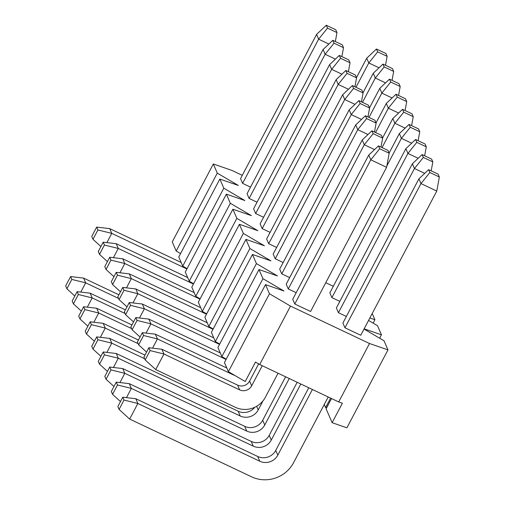 <?xml version="1.0" encoding="UTF-8"?>
<svg xmlns="http://www.w3.org/2000/svg" width="505" height="505" viewBox="0 0 505 505"><rect width="100%" height="100%" fill="white"/><g stroke="black" fill="none" stroke-linecap="round" stroke-linejoin="round"><path stroke-width="0.76" d="M292.73 299.263L294.787 304.01L370.809 159.82L368.757 155.073L292.73 299.263M379.691 148.741L389.172 153.23L387.935 150.383L378.46 145.888L379.691 148.741L370.809 159.82L386.609 167.306L310.588 311.497L294.787 304.01M386.609 167.306L389.172 153.23M378.46 145.888L368.757 155.073M118.555 298.417L85.673 282.844L80.8 292.086M118.883 294.794L83.615 278.091L85.673 282.844L71.824 279.423L70.593 276.576L65.663 285.925L66.894 288.772L71.824 279.423M66.894 288.772L74.816 296.012M83.615 278.091L70.593 276.576M260.113 223.866L262.171 228.614L338.192 84.423L336.134 79.676L260.113 223.866M262.171 228.614L270.106 232.369M348.444 89.278L338.192 84.423L347.074 73.339L356.555 77.833L355.318 74.98L345.837 70.492L347.074 73.339M354.927 86.784L356.555 77.833M345.837 70.492L336.134 79.676M138.124 343.659L105.242 328.086L100.369 337.321M138.452 340.035L103.19 323.333L105.242 328.086L91.399 324.665L90.161 321.811L85.231 331.16L86.469 334.013L91.399 324.665M86.469 334.013L94.391 341.254M103.19 323.333L90.161 321.811M297.18 382.279L269.216 435.329A13.446 12.871 -23.4 0 1 251.2 441.402L129.28 383.655L131.338 388.402L126.465 397.643M300.828 384.008L271.267 440.076A13.446 12.871 -23.4 0 1 253.257 446.149L131.338 388.402L117.488 384.98L116.257 382.133L111.327 391.482L112.558 394.329L117.488 384.98M112.558 394.329L120.48 401.57M129.28 383.655L116.257 382.133M273.161 254.021L275.219 258.775L351.24 114.585L349.182 109.831L273.161 254.021M275.219 258.775L283.147 262.531M361.492 119.439L351.24 114.585L360.122 103.5L369.597 107.988L368.366 105.141L358.885 100.646L360.122 103.5M367.968 116.945L369.597 107.988M358.885 100.646L349.182 109.831M131.603 328.578L98.721 313.005L93.848 322.24M131.931 324.955L96.663 308.252L98.721 313.005L84.872 309.584L83.641 306.731L78.711 316.079L79.941 318.933L84.872 309.584M79.941 318.933L87.864 326.173M96.663 308.252L83.641 306.731M285.603 376.793L262.688 420.248A13.446 12.871 -23.4 0 1 244.679 426.321L122.759 368.574L124.817 373.321L119.944 382.563M289.251 378.523L264.746 424.995A13.446 12.871 -23.4 0 1 246.73 431.074L124.817 373.321L110.967 369.9L109.736 367.053L104.806 376.402L106.037 379.255L110.967 369.9M106.037 379.255L113.96 386.489M122.759 368.574L109.736 367.053M286.209 284.182L288.26 288.929L364.288 144.746L362.23 139.992L286.209 284.182M288.26 288.929L296.195 292.692M374.54 149.6L364.288 144.746L373.17 133.661L382.645 138.149L381.414 135.302L371.933 130.808L373.17 133.661M381.016 147.1L382.645 138.149M371.933 130.808L362.23 139.992M253.592 208.786L255.644 213.533L331.665 69.343L329.613 64.596L253.592 208.786M255.644 213.533L263.578 217.289M341.923 74.197L331.665 69.343L340.547 58.258L350.028 62.753L348.797 59.899L339.316 55.411L340.547 58.258M348.399 71.704L350.028 62.753M339.316 55.411L329.613 64.596M125.076 313.498L92.194 297.925L87.327 307.166M125.404 309.874L90.142 293.171L92.194 297.925L78.351 294.503L77.114 291.656L72.183 301.005L73.421 303.852L78.351 294.503M73.421 303.852L81.343 311.093M90.142 293.171L77.114 291.656M263.017 400.819L258.219 409.921A13.446 12.871 -23.4 0 1 240.21 415.994L118.29 358.241L113.417 367.482M254.817 407.245A13.446 12.871 -23.4 0 1 238.152 411.24L116.238 353.494L118.29 358.241L104.44 354.826L103.209 351.972L98.279 361.321L99.517 364.174L104.44 354.826M99.517 364.174L107.432 371.415M116.238 353.494L103.209 351.972M266.64 238.941L268.692 243.694L344.713 99.504L342.661 94.751L266.64 238.941M268.692 243.694L276.626 247.45M354.965 104.358L344.713 99.504L353.595 88.419L363.076 92.907L361.845 90.06L352.364 85.572L353.595 88.419M361.447 101.865L363.076 92.907M352.364 85.572L342.661 94.751M330.611 398.11L325.599 407.617L324.248 404.499M325.599 407.617L326.565 407.952M228.393 371.674L269.468 293.765L265.51 284.624L224.435 362.533L228.393 371.674L245.222 381.534L255.486 362.06L259.696 364.522L290.501 306.093L369.508 343.514L338.697 401.942L342.39 403.224L332.12 422.698L326.11 408.804L331.52 398.546M332.12 422.698L346.897 427.811L387.973 349.896L384.015 340.755L364.029 329.045M221.865 356.599L262.947 278.684L258.989 269.544L217.914 347.453L221.865 356.599L226.221 359.15M215.345 341.519L256.42 263.604L252.468 254.463L211.387 332.372L215.345 341.519L219.7 344.069M208.817 326.438L249.899 248.529L245.941 239.383L204.866 317.291L208.817 326.438L213.173 328.989M202.297 311.358L243.372 233.449L239.42 224.302L198.339 302.217L202.297 311.358L206.652 313.908M195.776 296.277L236.851 218.368L232.893 209.221L191.818 287.137L195.776 296.277L200.125 298.827M189.249 281.197L230.324 203.288L226.373 194.147L185.297 272.056L189.249 281.197L193.604 283.747M182.728 266.116L223.803 188.207L219.845 179.067L178.77 256.976L182.728 266.116L187.077 268.666M379.665 338.205L381.452 334.821L377.494 325.674L368.562 320.441M373.138 323.124L374.925 319.741L372.229 313.498M176.201 251.035L172.249 241.895L213.325 163.986L217.283 173.127L176.201 251.035L180.556 253.586M242.274 175.336L231.789 170.368L213.325 163.986M429.856 172.502L439.337 176.99L438.106 174.143L428.625 169.655L429.856 172.502L420.974 183.586L418.923 178.833L342.901 323.023L344.953 327.777L360.753 335.257L436.774 191.067L420.974 183.586L344.953 327.777M423.335 157.421L432.817 161.909L431.579 159.062L422.098 154.574L423.335 157.421L414.453 168.506L412.396 163.753L336.374 307.943L338.432 312.696L346.361 316.452M416.808 142.341L426.289 146.835L425.058 143.982L415.577 139.494L416.808 142.341L407.926 153.425L405.875 148.678L329.853 292.868L331.905 297.615L339.84 301.371M325.763 282.718L333.319 286.291M242.596 183.372L318.617 39.182L316.566 34.435L240.544 178.625L242.596 183.372L250.53 187.134M249.123 198.452L325.144 54.262L323.086 49.515L247.065 193.705L249.123 198.452L257.058 202.208M281.739 273.855L357.761 129.665L355.709 124.912L279.682 269.102L281.739 273.855L289.674 277.611M290.501 306.093L269.468 293.765M387.973 349.896L369.508 343.514M381.452 334.821L364.143 328.831M374.925 319.741L369.862 317.986M219.845 179.067L238.316 185.449L217.283 173.127M226.373 194.147L244.837 200.529L223.803 188.207M232.893 209.221L251.364 215.61L230.324 203.288M239.42 224.302L257.885 230.69L236.851 218.368M245.941 239.383L264.412 245.771L243.372 233.449M252.468 254.463L270.933 260.851L249.899 248.529M258.989 269.544L277.453 275.932L256.42 263.604M265.51 284.624L283.98 291.013L262.947 278.684M338.697 401.942L259.696 364.522M100.899 246.541L92.977 239.301L97.907 229.952L96.676 227.098L91.746 236.447L92.977 239.301M96.676 227.098L109.705 228.62L111.756 233.373L97.907 229.952M186.919 268.969L111.756 233.373L106.883 242.608M109.705 228.62L181.143 262.461M328.875 44.042L318.617 39.182L327.499 28.097L336.98 32.591L335.749 29.738L326.268 25.25L327.499 28.097M335.352 41.543L336.98 32.591M326.268 25.25L316.566 34.435M140.043 337.018L132.121 329.778L137.051 320.429L135.82 317.582L130.89 326.931L132.121 329.778M135.82 317.582L148.842 319.097L150.9 323.85L137.051 320.429M226.063 359.453L150.9 323.85L146.027 333.092M148.842 319.097L220.287 352.938M368.012 134.519L357.761 129.665L366.643 118.58L376.124 123.069L374.893 120.222L365.412 115.727L366.643 118.58M374.495 132.02L376.124 123.069M365.412 115.727L355.709 124.912M144.973 355.116L109.711 338.413L96.689 336.892L91.759 346.241L92.989 349.094L100.912 356.334M92.989 349.094L97.919 339.745L96.689 336.892M97.919 339.745L111.769 343.16L106.896 352.402M109.711 338.413L111.769 343.16L144.651 358.739M405.136 128.125L394.878 123.264L392.827 118.517L382.569 137.972M403.76 112.179L413.241 116.674L412.011 113.821L402.529 109.332L403.76 112.179L394.878 123.264L382.058 147.593M392.827 118.517L402.529 109.332M413.241 116.674L411.613 125.625M107.426 261.622L99.504 254.381L104.434 245.032L103.197 242.179L98.273 251.528L99.504 254.381M103.197 242.179L116.226 243.7L118.277 248.447L104.434 245.032M193.44 284.05L118.277 248.447L113.41 257.689M116.226 243.7L187.664 277.542M335.396 59.117L325.144 54.262L334.026 43.178L343.507 47.672L342.27 44.819L332.795 40.331L334.026 43.178M341.879 56.623L343.507 47.672M332.795 40.331L323.086 49.515M308.763 387.764L275.736 450.409A13.446 12.871 -23.4 0 1 257.727 456.482L135.807 398.735L122.778 397.214L117.854 406.563L119.085 409.41L129.646 419.062L137.859 403.482L124.015 400.061L122.778 397.214M135.807 398.735L137.859 403.482L259.778 461.229A13.446 12.871 -23.4 0 0 277.794 455.156L312.412 389.494M119.085 409.41L124.015 400.061M328.212 396.981L293.594 462.643A31.373 30.035 -23.4 0 1 251.566 476.815L129.646 419.062M418.923 178.833L428.625 169.655M439.337 176.99L436.774 191.067M126.995 306.857L119.073 299.616L124.003 290.268L122.772 287.421L117.842 296.77L119.073 299.616M122.772 287.421L135.794 288.942L137.852 293.689L124.003 290.268M213.015 329.292L137.852 293.689L132.979 302.931M135.794 288.942L207.239 322.777M410.287 127.26L419.769 131.755L418.531 128.901L409.056 124.413L410.287 127.26L401.406 138.345L399.348 133.598L409.056 124.413M411.657 143.199L401.406 138.345L386.862 165.93M419.769 131.755L418.14 140.706M399.348 133.598L389.096 153.053M384.191 66.944L393.673 71.432L392.442 68.585L382.96 64.091L384.191 66.944L375.31 78.029L373.258 73.275L382.96 64.091M385.561 82.883L375.31 78.029L362.483 102.351M393.673 71.432L392.044 80.383M373.258 73.275L363 92.731M113.947 276.702L106.025 269.462L110.955 260.113L109.724 257.26L104.794 266.608L106.025 269.462M109.724 257.26L122.747 258.781L124.804 263.528L110.955 260.113M199.967 299.13L124.804 263.528L119.931 272.769M122.747 258.781L194.191 292.622M146.564 352.099L138.648 344.858L143.571 335.509L142.341 332.662L137.411 342.011L138.648 344.858M142.341 332.662L155.37 334.177L157.421 338.931L143.571 335.509M232.925 374.338L233.121 374.786L157.421 338.931L152.548 348.172M155.37 334.177L226.808 368.019M233.121 374.786A8.964 8.585 156.6 0 0 234.648 375.341M405.875 148.678L415.577 139.494M418.178 158.28L407.926 153.425L331.905 297.615M426.289 146.835L424.661 155.786M390.719 82.025L400.194 86.513L398.963 83.666L389.481 79.171L390.719 82.025L381.837 93.103L379.779 88.356L389.481 79.171M392.088 97.964L381.837 93.103L369.01 117.431M400.194 86.513L398.565 95.464M379.779 88.356L369.521 107.811M133.522 321.938L125.6 314.697L130.53 305.348L129.293 302.501L124.363 311.85L125.6 314.697M129.293 302.501L142.322 304.023L144.373 308.77L130.53 305.348M219.536 344.372L144.373 308.77L139.5 318.011M142.322 304.023L213.76 337.858M412.396 163.753L422.098 154.574M424.705 173.36L414.453 168.506L338.432 312.696M432.817 161.909L431.188 170.867M397.239 97.099L406.721 101.593L405.483 98.74L396.008 94.252L397.239 97.099L388.358 108.184L386.306 103.437L396.008 94.252M398.609 113.044L388.358 108.184L375.531 132.512M406.721 101.593L405.092 110.544M386.306 103.437L376.048 122.892M120.474 291.776L112.552 284.542L117.482 275.187L116.245 272.34L111.315 281.689L112.552 284.542M116.245 272.34L129.274 273.861L131.325 278.608L117.482 275.187M206.488 314.211L131.325 278.608L126.458 287.85M129.274 273.861L200.712 307.703M377.671 51.863L387.146 56.352L385.915 53.505L376.433 49.01L377.671 51.863L368.789 62.948L366.731 58.195L376.433 49.01M379.04 67.803L368.789 62.948L355.962 87.277M387.146 56.352L385.517 65.303M366.731 58.195L356.473 77.65M278.047 373.214L265.403 397.195A22.409 21.456 -23.4 0 1 235.38 407.32L155.729 369.591L145.169 359.939L150.099 350.59L148.868 347.737L143.938 357.092L145.169 359.939M148.868 347.737L161.89 349.258L163.948 354.011L150.099 350.59M161.89 349.258L237.59 385.119L239.648 389.866L163.948 354.011L155.729 369.591M237.59 385.119A8.964 8.585 156.6 0 0 249.603 381.067L258.648 363.909M239.648 389.866A8.964 8.585 156.6 0 0 251.654 385.82L262.246 365.734M269.216 435.329L271.267 440.076M251.2 441.402L253.257 446.149M262.688 420.248L264.746 424.995M244.679 426.321L246.73 431.074M256.647 406.285L258.219 409.921M238.152 411.24L240.21 415.994M257.727 456.482L259.778 461.229M275.736 450.409L277.794 455.156M249.603 381.067L251.654 385.82"/></g></svg>
